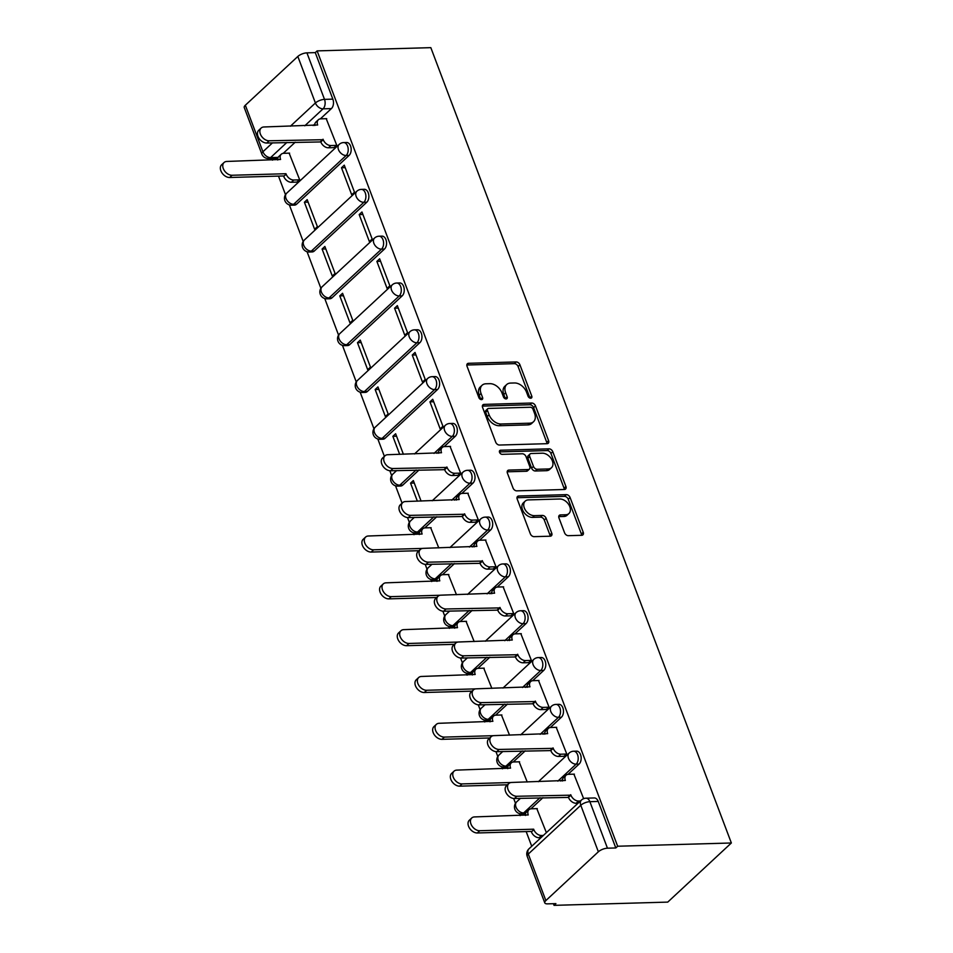 <?xml version="1.0" encoding="UTF-8"?>
<svg xmlns="http://www.w3.org/2000/svg" width="953" height="953" viewBox="0 0 953 953"><rect width="100%" height="100%" fill="white"/><g stroke="black" fill="none" stroke-linecap="round" stroke-linejoin="round"><path stroke-width="1.43" d="M530.69 398.223A2.382 1.62 47.1 0 0 531.536 397.901A2.382 1.62 47.1 0 0 531.762 396.103L519.933 364.808A3.395 2.323 47.1 0 0 516.181 361.937L468.578 363.296A3.395 2.323 47.1 0 0 467.375 363.748A3.395 2.323 47.1 0 0 467.041 366.309L478.871 397.615A2.382 1.62 47.1 0 0 481.503 399.629A2.382 1.62 47.1 0 0 482.337 399.307A2.382 1.62 47.1 0 0 482.575 397.508L481.039 393.458A10.876 7.421 47.1 0 1 482.099 385.25A10.876 7.421 47.1 0 1 485.947 383.785L489.913 383.678A10.876 7.421 47.1 0 1 501.933 392.862L503.47 396.913A2.382 1.62 47.1 0 0 506.103 398.926A2.382 1.62 47.1 0 0 506.936 398.604A2.382 1.62 47.1 0 0 507.163 396.805L505.638 392.755A10.876 7.421 47.1 0 1 506.698 384.547A10.876 7.421 47.1 0 1 510.534 383.082L514.501 382.975A10.876 7.421 47.1 0 1 526.532 392.159L528.057 396.21A2.382 1.62 47.1 0 0 530.69 398.223M529.999 398.104A2.382 1.62 47.1 0 0 529.904 397.83L518.087 366.524A3.395 2.323 47.1 0 0 514.322 363.653L466.827 365.011M480.812 399.51A2.382 1.62 47.1 0 0 480.717 399.236L479.192 395.185L481.039 393.458M505.4 398.807A2.382 1.62 47.1 0 0 505.316 398.533L503.78 394.482L505.638 392.755M564.581 532.81A3.395 2.323 47.1 0 0 568.333 535.681L581.687 535.3A3.395 2.323 47.1 0 0 582.891 534.847A3.395 2.323 47.1 0 0 583.224 532.286L570.085 497.514A3.395 2.323 47.1 0 0 566.332 494.643L518.73 496.013A3.395 2.323 47.1 0 0 517.527 496.465A3.395 2.323 47.1 0 0 517.193 499.027L530.333 533.787A3.395 2.323 47.1 0 0 534.085 536.658L550.215 536.205A3.395 2.323 47.1 0 0 551.418 535.741A3.395 2.323 47.1 0 0 551.751 533.18L546.129 518.301A3.395 2.323 47.1 0 0 542.376 515.43L534.371 515.656A9.089 6.194 47.1 0 1 525.365 510.069A9.089 6.194 47.1 0 1 525.21 501.123A9.089 6.194 47.1 0 1 528.415 499.896L559.756 499.003A9.089 6.194 47.1 0 1 568.75 504.59A9.089 6.194 47.1 0 1 568.917 513.548A9.089 6.194 47.1 0 1 565.713 514.763L560.483 514.918A3.395 2.323 47.1 0 0 559.28 515.37A3.395 2.323 47.1 0 0 558.958 517.932L564.581 532.81M731.356 842.988L617.663 846.228L317.123 50.89L430.827 47.65L731.356 842.988L667.743 902.11L554.05 905.35L553.419 903.694M547.07 443.681A3.395 2.323 47.1 0 0 548.273 443.228A3.395 2.323 47.1 0 0 548.594 440.667L535.467 405.895A3.395 2.323 47.1 0 0 531.703 403.024L484.1 404.394A3.395 2.323 47.1 0 0 482.909 404.846A3.395 2.323 47.1 0 0 482.575 407.407L495.715 442.168A3.395 2.323 47.1 0 0 499.467 445.039L547.07 443.681M552.776 451.71L565.915 486.471A3.395 2.323 47.1 0 1 565.582 489.032A3.395 2.323 47.1 0 1 564.379 489.497L516.776 490.855A3.395 2.323 47.1 0 1 513.024 487.984L507.401 473.105A3.395 2.323 47.1 0 1 507.735 470.544A3.395 2.323 47.1 0 1 508.926 470.079L528.236 469.531A3.395 2.323 47.1 0 0 529.439 469.079A3.395 2.323 47.1 0 0 529.761 466.505L526.032 456.642A3.395 2.323 47.1 0 0 522.28 453.771L502.183 454.343A2.382 1.62 47.1 0 1 499.825 452.878A2.382 1.62 47.1 0 1 499.777 450.543A2.382 1.62 47.1 0 1 500.623 450.221L549.011 448.839A3.395 2.323 47.1 0 1 552.776 451.71L550.917 453.437L564.057 488.198L565.915 486.471M271.808 158.424L272.463 160.152M278.49 176.102L285.495 194.638M289.367 204.895L303.185 241.454M307.057 251.711L320.875 288.271M324.747 298.527L338.565 335.099M342.437 345.355L356.255 381.915M360.139 392.171L373.945 428.731M377.829 438.988L384.381 456.344M389.825 470.734L391.647 475.559M395.519 485.804L402.083 503.172M407.515 517.55L409.337 522.375M413.209 532.632L413.995 534.704M425.205 564.367L427.027 569.191M430.899 579.448L431.685 581.533M442.895 611.195L444.717 616.019M448.589 626.264L449.375 628.349M460.585 658.011L462.408 662.835M466.279 673.092L467.065 675.165M478.275 704.827L480.098 709.651M483.981 719.908L484.767 721.981M495.965 751.655L497.788 756.468M501.671 766.724L502.457 768.809M513.667 798.471L515.49 803.296M519.361 813.552L520.147 815.625M526.175 831.576L531.726 846.264M617.663 846.228L615.805 847.956L607.454 848.194A6.921 2.597 159.3 0 0 598.353 851.791L545.866 900.573A6.921 2.597 159.3 0 0 544.782 902.86A6.921 2.597 159.3 0 0 547.546 903.861L555.909 903.623L554.05 905.35M317.123 50.89L315.276 52.618L332.847 99.136A6.921 4.348 88.4 0 1 331.406 108.594L320.351 118.863M314.895 123.938L313.132 125.57M295.227 142.211L283.255 153.338M290.391 126.225L315.407 102.984L297.824 56.453L245.338 105.235L262.921 151.753L272.487 142.867M297.824 56.453A6.921 2.597 -20.7 0 1 306.926 52.856L324.496 99.374A6.921 4.348 88.4 0 1 323.055 108.833L304.781 125.808M315.276 52.618L306.926 52.856M286.877 142.45L270.581 157.602A6.921 4.717 47.1 0 1 262.921 151.753A6.921 2.597 159.3 0 0 261.825 154.052L244.254 107.534A6.921 2.597 -20.7 0 1 245.338 105.235M296.8 182.106L299.695 179.831L289.14 153.147M333.884 147.632L336.79 145.356L326.224 118.684M341.484 167.752L351.693 194.769L354.48 192.184L344.271 165.167L341.484 167.752L345.212 167.645M304.4 202.227L314.609 229.244L317.385 226.647L307.176 199.642L304.4 202.227L308.117 202.119M359.186 214.58L369.383 241.585L372.17 239L361.961 211.995L359.186 214.58L362.902 214.473M322.09 249.043L332.299 276.06L335.075 273.475L324.866 246.458L322.09 249.043L325.807 248.936M376.876 261.396L387.085 288.402L389.86 285.817L379.651 258.811L376.876 261.396L380.592 261.289M339.78 295.871L349.989 322.876L352.765 320.291L342.568 293.286L339.78 295.871L343.497 295.764M394.566 308.212L404.775 335.23L407.55 332.645L397.341 305.627L394.566 308.212L398.283 308.105M357.47 342.687L367.679 369.693L370.467 367.108L360.258 340.102L357.47 342.687L361.187 342.58M412.256 355.04L422.465 382.046L425.241 379.461L415.043 352.443L412.256 355.04L415.973 354.933M375.16 389.503L385.369 416.521L388.157 413.936L377.948 386.918L375.16 389.503L378.889 389.396M429.946 401.856L440.155 428.862L442.931 426.277L432.733 399.271L429.946 401.856L433.663 401.749M403.393 454.271L395.638 433.746L392.862 436.331L396.579 436.224M457.726 475.368L460.633 473.105L450.066 446.421M421.083 501.087L413.328 480.562L410.552 483.147L414.269 483.04M475.416 522.184L478.323 519.921L467.756 493.237M438.785 547.915L430.673 527.712M493.106 569.012L496.013 566.737L485.446 540.053M456.475 594.732L448.363 574.528M510.808 615.829L513.703 613.553L503.148 586.881M474.165 641.548L466.053 621.344M528.498 662.645L531.393 660.381L520.838 633.697M491.855 688.376L483.743 668.172M546.188 709.473L549.083 707.197L538.528 680.513M509.545 735.192L501.433 714.988M563.878 756.289L566.773 754.014L556.218 727.342M527.235 782.008L519.123 761.804M583.653 798.674L573.909 774.158M546.379 832.648L536.813 808.632M579.09 764.068L576.136 764.151A6.921 4.348 88.4 0 0 578.018 756.301A6.921 4.348 88.4 0 0 573.67 751.226L576.625 751.143A6.921 4.348 -91.6 0 1 580.985 756.217A6.921 4.348 -91.6 0 1 579.09 764.068L568.036 774.348M562.58 779.411L560.817 781.055M542.912 797.685L530.94 808.811M561.4 717.24L558.434 717.335A6.921 4.348 88.4 0 0 560.328 709.485A6.921 4.348 88.4 0 0 555.968 704.41L558.934 704.327A6.921 4.348 -91.6 0 1 563.294 709.401A6.921 4.348 -91.6 0 1 561.4 717.24L550.346 727.52M544.89 732.595L543.127 734.227M525.222 750.869L513.25 761.995M543.71 670.424L540.744 670.507A6.921 4.348 88.4 0 0 542.638 662.669A6.921 4.348 88.4 0 0 538.278 657.582L541.244 657.499A6.921 4.348 -91.6 0 1 545.604 662.585A6.921 4.348 -91.6 0 1 543.71 670.424L532.656 680.704M527.2 685.779L525.437 687.411M507.532 704.053L495.56 715.179M526.02 623.607L523.054 623.691A6.921 4.348 88.4 0 0 524.948 615.841A6.921 4.348 88.4 0 0 520.588 610.766L523.554 610.682A6.921 4.348 -91.6 0 1 527.902 615.757A6.921 4.348 -91.6 0 1 526.02 623.607L514.954 633.888M509.51 638.951L507.746 640.595M489.842 657.225L477.87 668.363M508.33 576.791L505.364 576.875A6.921 4.348 88.4 0 0 507.258 569.024A6.921 4.348 88.4 0 0 502.898 563.95L505.864 563.866A6.921 4.348 -91.6 0 1 510.212 568.941A6.921 4.348 -91.6 0 1 508.33 576.791L497.263 587.06M491.808 592.135L490.045 593.779M472.152 610.408L460.18 621.535M490.64 529.963L487.674 530.047A6.921 4.348 88.4 0 0 489.556 522.208A6.921 4.348 88.4 0 0 485.208 517.122L488.174 517.038A6.921 4.348 -91.6 0 1 492.522 522.125A6.921 4.348 -91.6 0 1 490.64 529.963L479.573 540.244M474.117 545.319L472.354 546.951M454.462 563.592L442.49 574.719M472.95 483.147L469.984 483.231A6.921 4.348 88.4 0 0 471.866 475.38A6.921 4.348 88.4 0 0 467.518 470.305L470.484 470.222A6.921 4.348 -91.6 0 1 474.832 475.297A6.921 4.348 -91.6 0 1 472.95 483.147L461.883 493.428M456.427 498.49L454.664 500.134M436.76 516.776L424.788 527.902M455.248 436.331L452.294 436.414A6.921 4.348 88.4 0 0 454.176 428.564A6.921 4.348 88.4 0 0 449.828 423.489L452.782 423.406A6.921 4.348 -91.6 0 1 457.142 428.481A6.921 4.348 -91.6 0 1 455.248 436.331L444.193 446.612M438.737 451.674L436.974 453.318M419.07 469.948L402.774 485.101L399.807 485.184A6.921 4.348 88.4 0 1 397.735 486.101L400.701 486.018A6.921 4.348 -91.6 0 0 402.774 485.101M437.558 389.503L434.592 389.586A6.921 4.348 88.4 0 0 436.486 381.748A6.921 4.348 88.4 0 0 432.126 376.673L435.092 376.578A6.921 4.348 -91.6 0 1 439.452 381.665A6.921 4.348 -91.6 0 1 437.558 389.503L385.072 438.285L382.117 438.368A6.921 4.348 88.4 0 1 380.044 439.285L383.011 439.202A6.921 4.348 -91.6 0 0 385.072 438.285M419.868 342.687L416.902 342.77A6.921 4.348 88.4 0 0 418.796 334.92A6.921 4.348 88.4 0 0 414.436 329.845L417.402 329.762A6.921 4.348 -91.6 0 1 421.762 334.837A6.921 4.348 -91.6 0 1 419.868 342.687L367.381 391.469L364.427 391.552A6.921 4.348 88.4 0 1 362.354 392.469L365.309 392.386A6.921 4.348 -91.6 0 0 367.381 391.469M402.178 295.871L399.212 295.954A6.921 4.348 88.4 0 0 401.106 288.104A6.921 4.348 88.4 0 0 396.746 283.029L399.712 282.946A6.921 4.348 -91.6 0 1 404.072 288.02A6.921 4.348 -91.6 0 1 402.178 295.871L349.691 344.641L346.725 344.724A6.921 4.348 88.4 0 1 344.664 345.653L347.619 345.558A6.921 4.348 -91.6 0 0 349.691 344.641M384.488 249.043L381.522 249.138A6.921 4.348 88.4 0 0 383.416 241.288A6.921 4.348 88.4 0 0 379.056 236.213L382.022 236.13A6.921 4.348 -91.6 0 1 386.37 241.204A6.921 4.348 -91.6 0 1 384.488 249.043L332.001 297.824L329.035 297.908A6.921 4.348 88.4 0 1 326.962 298.825L329.929 298.742A6.921 4.348 -91.6 0 0 332.001 297.824M366.798 202.227L363.832 202.31A6.921 4.348 88.4 0 0 365.714 194.472A6.921 4.348 88.4 0 0 361.366 189.385L364.332 189.302A6.921 4.348 -91.6 0 1 368.68 194.376A6.921 4.348 -91.6 0 1 366.798 202.227L314.311 251.008L311.345 251.092A6.921 4.348 88.4 0 1 309.272 252.009L312.239 251.926A6.921 4.348 -91.6 0 0 314.311 251.008M349.108 155.41L346.142 155.494A6.921 4.348 88.4 0 0 348.024 147.644A6.921 4.348 88.4 0 0 343.676 142.569L346.642 142.485A6.921 4.348 -91.6 0 1 350.99 147.56A6.921 4.348 -91.6 0 1 349.108 155.41L296.621 204.18L293.655 204.276A6.921 4.348 88.4 0 1 291.582 205.193L294.548 205.109A6.921 4.348 -91.6 0 0 296.621 204.18M392.862 436.331L399.676 454.378M410.552 483.147L417.366 501.195M539.946 797.768L523.65 812.933A6.921 4.348 88.4 0 1 521.577 813.85L524.543 813.755A6.921 4.348 -91.6 0 0 525.579 813.528M522.256 750.952L505.96 766.105A6.921 4.348 88.4 0 1 503.887 767.022L506.853 766.939A6.921 4.348 -91.6 0 0 507.889 766.712M504.566 704.136L488.258 719.289A6.921 4.348 88.4 0 1 486.197 720.206L489.151 720.123A6.921 4.348 -91.6 0 0 490.187 719.884M486.876 657.32L470.568 672.473A6.921 4.348 88.4 0 1 468.507 673.39L471.461 673.306A6.921 4.348 -91.6 0 0 472.497 673.068M469.186 610.492L452.878 625.644A6.921 4.348 88.4 0 1 450.805 626.562L453.771 626.478A6.921 4.348 -91.6 0 0 454.807 626.252M451.496 563.676L435.187 578.828A6.921 4.348 88.4 0 1 433.115 579.746L436.081 579.662A6.921 4.348 -91.6 0 0 437.117 579.424M433.806 516.86L417.497 532.012A6.921 4.348 88.4 0 1 415.425 532.93L418.391 532.846A6.921 4.348 -91.6 0 0 419.427 532.608M615.805 847.956L598.222 801.437A6.921 4.348 -91.6 0 0 594.315 797.959L585.964 798.197A6.921 4.348 88.4 0 1 589.871 801.676L607.454 848.194M278.157 157.388L270.581 157.602A6.921 4.348 88.4 0 1 268.508 158.52L276.858 158.281A6.921 4.348 -91.6 0 0 277.895 158.055M506.698 384.547L504.84 386.275A10.876 7.421 47.1 0 0 503.78 394.482M482.099 385.25L480.252 386.978A10.876 7.421 47.1 0 0 479.192 395.185M546.962 443.681A3.395 2.323 47.1 0 0 546.748 442.383L533.609 407.622A3.395 2.323 47.1 0 0 529.856 404.751L482.349 406.109M532.989 409.242A2.382 1.62 47.1 0 0 530.356 407.241L488.567 408.432A2.382 1.62 47.1 0 0 487.733 408.754A2.382 1.62 47.1 0 0 487.495 410.54L489.115 414.817A10.876 7.421 47.1 0 0 501.135 424.002L529.701 423.192A10.876 7.421 47.1 0 0 533.537 421.726A10.876 7.421 47.1 0 0 534.597 413.519L532.989 409.242M487.733 408.754L485.875 410.469A2.382 1.62 47.1 0 0 485.649 412.268L487.495 410.54M533.537 421.726L531.691 423.454A10.876 7.421 47.1 0 1 527.843 424.907L499.289 425.729A10.876 7.421 47.1 0 1 487.257 416.544L485.649 412.268M564.271 489.497A3.395 2.323 47.1 0 0 564.057 488.198M507.175 471.806L526.378 471.258A3.395 2.323 47.1 0 0 527.581 470.794L529.439 469.079M499.432 451.925L547.165 450.566L549.011 448.839M548.261 468.959A9.089 6.194 47.1 0 0 551.477 467.732A9.089 6.194 47.1 0 0 551.31 458.786A9.089 6.194 47.1 0 0 542.317 453.199L531.274 453.509A3.395 2.323 47.1 0 0 530.071 453.973A3.395 2.323 47.1 0 0 529.737 456.535L533.466 466.41A3.395 2.323 47.1 0 0 537.23 469.269L548.261 468.959L546.414 470.687A9.089 6.194 47.1 0 0 549.619 469.46L551.477 467.732M530.071 453.973L528.212 455.689A3.395 2.323 47.1 0 0 527.879 458.262L529.737 456.535M546.414 470.687L535.372 470.996A3.395 2.323 47.1 0 1 531.607 468.126L527.879 458.262M550.917 453.437A3.395 2.323 47.1 0 0 547.165 450.566M568.917 513.548L567.059 515.263A9.089 6.194 47.1 0 1 563.854 516.49L558.732 516.633M525.21 501.123L523.352 502.85A9.089 6.194 47.1 0 0 523.519 511.797A9.089 6.194 47.1 0 0 532.513 517.384L534.371 515.656M550.119 536.205A3.395 2.323 47.1 0 0 549.893 534.907L544.27 520.028A3.395 2.323 47.1 0 0 540.518 517.157L532.513 517.384M581.58 535.3A3.395 2.323 47.1 0 0 581.366 534.002L568.226 499.241A3.395 2.323 47.1 0 0 564.474 496.37L516.979 497.728M297.265 182.094L291.38 182.261A6.921 4.717 -132.9 0 1 283.732 176.412L286.138 174.173A6.921 4.717 47.1 0 0 293.798 180.022L299.683 179.855M289.605 153.135L283.696 153.302A6.921 4.717 47.1 0 0 281.254 154.231A6.921 4.717 47.1 0 0 280.587 159.461L226.862 161.45A7.958 5.432 47.1 0 0 224.05 162.522A7.958 5.432 47.1 0 0 224.193 170.361A7.958 5.432 47.1 0 0 232.079 175.257L285.971 173.72M283.553 175.96L229.673 177.496A7.958 5.432 -132.9 0 1 221.787 172.6A7.958 5.432 -132.9 0 1 221.644 164.762L224.05 162.522M277.752 159.997A6.921 4.717 -132.9 0 1 278.848 156.483L281.254 154.231M326.7 118.66L320.792 118.839A6.921 4.717 47.1 0 0 318.35 119.768A6.921 4.717 47.1 0 0 317.671 124.986L263.957 126.975A7.958 5.432 47.1 0 0 261.146 128.047A7.958 5.432 47.1 0 0 261.289 135.886A7.958 5.432 47.1 0 0 269.175 140.782L323.234 139.698A6.921 4.717 47.1 0 0 330.882 145.547L328.475 147.786A6.921 4.717 -132.9 0 1 320.816 141.937L266.769 143.021A7.958 5.432 -132.9 0 1 258.882 138.137A7.958 5.432 -132.9 0 1 258.739 130.287L261.146 128.047M334.36 147.62L328.475 147.786M314.835 125.522A6.921 4.717 -132.9 0 1 315.931 122.008L318.35 119.768M336.766 145.38L330.882 145.547M323.055 139.245L320.649 141.485M431.137 527.7L425.241 527.867A6.921 4.717 47.1 0 0 422.787 528.796A6.921 4.717 47.1 0 0 422.119 534.025L368.406 536.003A7.958 5.432 47.1 0 0 365.595 537.075A7.958 5.432 47.1 0 0 365.738 544.925A7.958 5.432 47.1 0 0 373.624 549.81L422.513 548.416M419.01 550.691L371.205 552.061A7.958 5.432 -132.9 0 1 363.319 547.165A7.958 5.432 -132.9 0 1 363.176 539.315L365.595 537.075M419.284 534.562A6.921 4.717 -132.9 0 1 420.38 531.035L422.787 528.796M448.827 574.516L442.931 574.683A6.921 4.717 47.1 0 0 440.477 575.612A6.921 4.717 47.1 0 0 439.809 580.842L386.096 582.831A7.958 5.432 47.1 0 0 383.285 583.903A7.958 5.432 47.1 0 0 383.428 591.742A7.958 5.432 47.1 0 0 391.314 596.638L440.203 595.244M436.7 597.507L388.895 598.877A7.958 5.432 -132.9 0 1 381.009 593.981A7.958 5.432 -132.9 0 1 380.866 586.143L383.285 583.903M436.974 581.378A6.921 4.717 -132.9 0 1 438.07 577.852L440.477 575.612M466.529 621.332L460.621 621.499A6.921 4.717 47.1 0 0 458.179 622.44A6.921 4.717 47.1 0 0 457.5 627.658L403.786 629.647A7.958 5.432 47.1 0 0 400.975 630.719A7.958 5.432 47.1 0 0 401.118 638.558A7.958 5.432 47.1 0 0 409.004 643.454L457.893 642.06M454.402 644.335L406.586 645.693A7.958 5.432 -132.9 0 1 398.699 640.797A7.958 5.432 -132.9 0 1 398.557 632.959L400.975 630.719M454.664 628.194A6.921 4.717 -132.9 0 1 455.76 624.68L458.179 622.44M484.219 668.16L478.311 668.327A6.921 4.717 47.1 0 0 475.869 669.256A6.921 4.717 47.1 0 0 475.19 674.474L421.476 676.463A7.958 5.432 47.1 0 0 418.665 677.535A7.958 5.432 47.1 0 0 418.808 685.386A7.958 5.432 47.1 0 0 426.694 690.27L475.595 688.876M472.092 691.151L424.288 692.509A7.958 5.432 -132.9 0 1 416.401 687.625A7.958 5.432 -132.9 0 1 416.258 679.775L418.665 677.535M472.354 675.01A6.921 4.717 -132.9 0 1 473.45 671.496L475.869 669.256M501.909 714.976L496.001 715.143A6.921 4.717 47.1 0 0 493.559 716.072A6.921 4.717 47.1 0 0 492.88 721.302L439.166 723.291A7.958 5.432 47.1 0 0 436.355 724.363A7.958 5.432 47.1 0 0 436.498 732.202A7.958 5.432 47.1 0 0 444.384 737.098L493.285 735.692M489.782 737.967L441.978 739.337A7.958 5.432 -132.9 0 1 434.091 734.441A7.958 5.432 -132.9 0 1 433.949 726.603L436.355 724.363M490.045 721.838A6.921 4.717 -132.9 0 1 491.14 718.312L493.559 716.072M450.543 446.409L444.634 446.576A6.921 4.717 47.1 0 0 442.192 447.505A6.921 4.717 47.1 0 0 441.513 452.735L387.8 454.712A7.958 5.432 47.1 0 0 384.988 455.784A7.958 5.432 47.1 0 0 385.131 463.634A7.958 5.432 47.1 0 0 393.017 468.519L447.076 467.435A6.921 4.717 47.1 0 0 454.724 473.284L452.318 475.523A6.921 4.717 -132.9 0 1 444.658 469.674L390.611 470.758A7.958 5.432 -132.9 0 1 382.725 465.874A7.958 5.432 -132.9 0 1 382.582 458.024L384.988 455.784M458.202 475.356L452.318 475.523M438.678 453.271A6.921 4.717 -132.9 0 1 439.774 449.745L442.192 447.505M460.609 473.117L454.724 473.284M446.897 466.982L444.491 469.221M468.233 493.225L462.324 493.392A6.921 4.717 47.1 0 0 459.882 494.321A6.921 4.717 47.1 0 0 459.203 499.551L405.49 501.54A7.958 5.432 47.1 0 0 402.678 502.612A7.958 5.432 47.1 0 0 402.821 510.451A7.958 5.432 47.1 0 0 410.707 515.347L464.766 514.251A6.921 4.717 47.1 0 0 472.414 520.1L470.008 522.339A6.921 4.717 -132.9 0 1 462.348 516.49L408.301 517.586A7.958 5.432 -132.9 0 1 400.415 512.69A7.958 5.432 -132.9 0 1 400.272 504.852L402.678 502.612M475.892 522.173L470.008 522.339M456.368 500.087A6.921 4.717 -132.9 0 1 457.476 496.561L459.882 494.321M478.299 519.933L472.414 520.1M464.587 513.81L462.181 516.049M485.923 540.041L480.014 540.208A6.921 4.717 47.1 0 0 477.572 541.137A6.921 4.717 47.1 0 0 476.893 546.367L423.18 548.356A7.958 5.432 47.1 0 0 420.368 549.428A7.958 5.432 47.1 0 0 420.511 557.267A7.958 5.432 47.1 0 0 428.397 562.163L482.456 561.079A6.921 4.717 47.1 0 0 490.116 566.928L487.698 569.167A6.921 4.717 -132.9 0 1 480.05 563.318L425.991 564.402A7.958 5.432 -132.9 0 1 418.105 559.506A7.958 5.432 -132.9 0 1 417.962 551.668L420.368 549.428M493.583 569.001L487.698 569.167M474.07 546.903A6.921 4.717 -132.9 0 1 475.166 543.389L477.572 541.137M495.989 566.761L490.116 566.928M482.289 560.626L479.871 562.866M503.613 586.857L497.704 587.036A6.921 4.717 47.1 0 0 495.262 587.965A6.921 4.717 47.1 0 0 494.595 593.183L440.882 595.172A7.958 5.432 47.1 0 0 438.058 596.244A7.958 5.432 47.1 0 0 438.201 604.083A7.958 5.432 47.1 0 0 446.087 608.979L500.146 607.895A6.921 4.717 47.1 0 0 507.806 613.744L505.388 615.983A6.921 4.717 -132.9 0 1 497.74 610.134L443.681 611.218A7.958 5.432 -132.9 0 1 435.795 606.334A7.958 5.432 -132.9 0 1 435.652 598.484L438.058 596.244M511.273 615.817L505.388 615.983M491.76 593.719A6.921 4.717 -132.9 0 1 492.856 590.205L495.262 587.965M513.691 613.577L507.806 613.744M499.98 607.442L497.561 609.682M521.303 633.685L515.406 633.852A6.921 4.717 47.1 0 0 512.952 634.781A6.921 4.717 47.1 0 0 512.285 640.011L458.572 642A7.958 5.432 47.1 0 0 455.76 643.072A7.958 5.432 47.1 0 0 455.903 650.911A7.958 5.432 47.1 0 0 463.789 655.807L517.836 654.711A6.921 4.717 47.1 0 0 525.496 660.56L523.09 662.8A6.921 4.717 -132.9 0 1 515.43 656.951L461.371 658.046A7.958 5.432 -132.9 0 1 453.485 653.15A7.958 5.432 -132.9 0 1 453.342 645.312L455.76 643.072M528.963 662.633L523.09 662.8M509.45 640.547A6.921 4.717 -132.9 0 1 510.546 637.021L512.952 634.781M531.381 660.393L525.496 660.56M517.67 654.258L515.263 656.51M539.005 680.502L533.096 680.668A6.921 4.717 47.1 0 0 530.642 681.598A6.921 4.717 47.1 0 0 529.975 686.827L476.262 688.816A7.958 5.432 47.1 0 0 473.45 689.889A7.958 5.432 47.1 0 0 473.593 697.727A7.958 5.432 47.1 0 0 481.479 702.623L535.526 701.539A6.921 4.717 47.1 0 0 543.186 707.388L540.78 709.628A6.921 4.717 -132.9 0 1 533.12 703.779L479.061 704.863A7.958 5.432 -132.9 0 1 471.175 699.967A7.958 5.432 -132.9 0 1 471.032 692.128L473.45 689.889M546.665 709.461L540.78 709.628M527.14 687.363A6.921 4.717 -132.9 0 1 528.236 683.837L530.642 681.598M549.071 707.209L543.186 707.388M535.36 701.086L532.953 703.326M519.599 761.792L513.691 761.959A6.921 4.717 47.1 0 0 511.249 762.888A6.921 4.717 47.1 0 0 510.57 768.118L456.856 770.107A7.958 5.432 47.1 0 0 454.045 771.18A7.958 5.432 47.1 0 0 454.188 779.018A7.958 5.432 47.1 0 0 462.074 783.914L510.975 782.52M507.472 784.784L459.668 786.154A7.958 5.432 -132.9 0 1 451.782 781.257A7.958 5.432 -132.9 0 1 451.639 773.419L454.045 771.18M507.746 768.654A6.921 4.717 -132.9 0 1 508.842 765.14L511.249 762.888M556.695 727.318L550.786 727.496A6.921 4.717 47.1 0 0 548.344 728.426A6.921 4.717 47.1 0 0 547.665 733.643L493.952 735.633A7.958 5.432 47.1 0 0 491.14 736.705A7.958 5.432 47.1 0 0 491.283 744.543A7.958 5.432 47.1 0 0 499.169 749.439L553.216 748.355A6.921 4.717 47.1 0 0 560.876 754.204L558.47 756.444A6.921 4.717 -132.9 0 1 550.81 750.595L496.751 751.679A7.958 5.432 -132.9 0 1 488.865 746.795A7.958 5.432 -132.9 0 1 488.722 738.944L491.14 736.705M564.355 756.277L558.47 756.444M544.83 734.179A6.921 4.717 -132.9 0 1 545.926 730.665L548.344 728.426M566.761 754.037L560.876 754.204M553.05 747.902L550.643 750.142M540.959 837.675L539.064 837.735A6.921 4.717 -132.9 0 1 531.417 831.886L533.823 829.646A6.921 4.717 47.1 0 0 541.483 835.495L543.377 835.436M537.289 808.609L531.381 808.787A6.921 4.717 47.1 0 0 528.939 809.716A6.921 4.717 47.1 0 0 528.26 814.934L474.546 816.924A7.958 5.432 47.1 0 0 471.735 817.996A7.958 5.432 47.1 0 0 471.878 825.834A7.958 5.432 47.1 0 0 479.764 830.73L533.656 829.193M531.238 831.433L477.358 832.97A7.958 5.432 -132.9 0 1 469.472 828.086A7.958 5.432 -132.9 0 1 469.329 820.235L471.735 817.996M525.437 815.47A6.921 4.717 -132.9 0 1 526.532 811.956L528.939 809.716M574.385 774.146L568.476 774.312A6.921 4.717 47.1 0 0 566.034 775.242A6.921 4.717 47.1 0 0 565.355 780.471L511.642 782.461A7.958 5.432 47.1 0 0 508.831 783.521A7.958 5.432 47.1 0 0 508.973 791.371A7.958 5.432 47.1 0 0 516.86 796.267L570.918 795.171A6.921 4.717 47.1 0 0 578.566 801.02L576.16 803.26A6.921 4.717 -132.9 0 1 568.5 797.411L514.453 798.507A7.958 5.432 -132.9 0 1 506.567 793.611A7.958 5.432 -132.9 0 1 506.424 785.772L508.831 783.521M578.054 803.212L576.16 803.26M562.52 781.007A6.921 4.717 -132.9 0 1 563.616 777.481L566.034 775.242M580.46 800.973L578.566 801.02M570.74 794.719L568.333 796.958M529.904 397.83L531.762 396.103M480.717 399.236L482.575 397.508M505.316 398.533L507.163 396.805M598.353 851.791L580.782 805.273L528.296 854.055L545.866 900.573M331.406 108.594L323.055 108.833A6.921 4.717 47.1 0 1 315.407 102.984A6.921 2.597 -20.7 0 1 324.496 99.374L332.847 99.136M573.67 751.226A6.921 6.921 0 0 0 569.144 753.073A6.921 4.717 -132.9 0 0 568.476 758.302A6.921 4.717 -132.9 0 0 576.136 764.151L557.85 781.138M525.842 812.861L523.65 812.933A6.921 4.717 -132.9 0 1 515.99 807.084A6.921 4.717 47.1 0 1 516.669 801.854A6.921 6.921 0 0 0 521.577 813.85M555.968 704.41A6.921 6.921 0 0 0 551.453 706.256A6.921 4.717 -132.9 0 0 550.786 711.486A6.921 4.717 -132.9 0 0 558.434 717.335L540.16 734.322M508.152 766.045L505.96 766.105A6.921 4.717 -132.9 0 1 498.3 760.256A6.921 4.717 47.1 0 1 498.979 755.038A6.921 6.921 0 0 0 503.887 767.022M538.278 657.582A6.921 6.921 0 0 0 533.763 659.44A6.921 4.717 -132.9 0 0 533.096 664.658A6.921 4.717 -132.9 0 0 540.744 670.507L522.47 687.494M490.461 719.229L488.258 719.289A6.921 4.717 -132.9 0 1 480.61 713.44A6.921 4.717 47.1 0 1 481.277 708.21A6.921 6.921 0 0 0 486.197 720.206M520.588 610.766A6.921 6.921 0 0 0 516.073 612.612A6.921 4.717 -132.9 0 0 515.394 617.842A6.921 4.717 -132.9 0 0 523.054 623.691L504.78 640.678M472.771 672.401L470.568 672.473A6.921 4.717 -132.9 0 1 462.92 666.624A6.921 4.717 47.1 0 1 463.587 661.394A6.921 6.921 0 0 0 468.507 673.39M502.898 563.95A6.921 6.921 0 0 0 498.383 565.796A6.921 4.717 -132.9 0 0 497.704 571.026A6.921 4.717 -132.9 0 0 505.364 576.875L487.09 593.862M455.069 625.585L452.878 625.644A6.921 4.717 -132.9 0 1 445.218 619.795A6.921 4.717 47.1 0 1 445.897 614.578A6.921 6.921 0 0 0 450.805 626.562M485.208 517.122A6.921 6.921 0 0 0 480.693 518.98A6.921 4.717 -132.9 0 0 480.014 524.198A6.921 4.717 -132.9 0 0 487.674 530.047L469.4 547.034M437.379 578.769L435.187 578.828A6.921 4.717 -132.9 0 1 427.528 572.979A6.921 4.717 47.1 0 1 428.207 567.75A6.921 6.921 0 0 0 433.115 579.746M467.518 470.305A6.921 6.921 0 0 0 463.003 472.152A6.921 4.717 -132.9 0 0 462.324 477.382A6.921 4.717 -132.9 0 0 469.984 483.231L451.698 500.218M419.689 531.941L417.497 532.012A6.921 4.717 -132.9 0 1 409.838 526.163A6.921 4.717 47.1 0 1 410.517 520.934A6.921 6.921 0 0 0 415.425 532.93M449.828 423.489A6.921 6.921 0 0 0 445.313 425.336A6.921 4.717 -132.9 0 0 444.634 430.565A6.921 4.717 -132.9 0 0 452.294 436.414L434.008 453.402M416.104 470.032L399.807 485.184A6.921 4.717 -132.9 0 1 392.148 479.335A6.921 4.717 47.1 0 1 392.827 474.117A6.921 6.921 0 0 0 397.735 486.101M432.126 376.673A6.921 6.921 0 0 0 427.611 378.52A6.921 4.717 -132.9 0 0 426.944 383.737A6.921 4.717 -132.9 0 0 434.592 389.586L382.117 438.368A6.921 4.717 -132.9 0 1 374.458 432.519A6.921 4.717 47.1 0 1 375.137 427.289A6.921 6.921 0 0 0 380.044 439.285M414.436 329.845A6.921 6.921 0 0 0 409.921 331.704A6.921 4.717 -132.9 0 0 409.254 336.921A6.921 4.717 -132.9 0 0 416.902 342.77L364.427 391.552A6.921 4.717 -132.9 0 1 356.767 385.703A6.921 4.717 47.1 0 1 357.435 380.473A6.921 6.921 0 0 0 362.354 392.469M396.746 283.029A6.921 6.921 0 0 0 392.231 284.876A6.921 4.717 -132.9 0 0 391.552 290.105A6.921 4.717 -132.9 0 0 399.212 295.954L346.725 344.724A6.921 4.717 -132.9 0 1 339.077 338.875A6.921 4.717 47.1 0 1 339.744 333.657A6.921 6.921 0 0 0 344.664 345.653M379.056 236.213A6.921 6.921 0 0 0 374.541 238.059A6.921 4.717 -132.9 0 0 373.862 243.289A6.921 4.717 -132.9 0 0 381.522 249.138L329.035 297.908A6.921 4.717 -132.9 0 1 321.387 292.059A6.921 4.717 47.1 0 1 322.054 286.841A6.921 6.921 0 0 0 326.962 298.825M361.366 189.385A6.921 6.921 0 0 0 356.851 191.243A6.921 4.717 -132.9 0 0 356.172 196.461A6.921 4.717 -132.9 0 0 363.832 202.31L311.345 251.092A6.921 4.717 -132.9 0 1 303.685 245.243A6.921 4.717 47.1 0 1 304.364 240.013A6.921 6.921 0 0 0 309.272 252.009M343.676 142.569A6.921 6.921 0 0 0 339.161 144.415A6.921 4.717 -132.9 0 0 338.482 149.645A6.921 4.717 -132.9 0 0 346.142 155.494L293.655 204.276A6.921 4.717 -132.9 0 1 285.995 198.427A6.921 4.717 47.1 0 1 286.674 193.197A6.921 6.921 0 0 0 291.582 205.193M598.222 801.437L589.871 801.676A6.921 2.597 -20.7 0 0 580.782 805.273A6.921 4.717 -132.9 0 1 581.449 800.043L528.975 848.825A6.921 6.921 0 0 0 527.2 856.342L544.782 902.86M527.2 856.342A6.921 2.597 159.3 0 1 528.296 854.055A6.921 4.717 -132.9 0 1 528.975 848.825M466.827 364.916L468.578 363.296M514.322 363.653L516.181 361.937M518.087 366.524L519.933 364.808M482.361 406.014L484.1 404.394M529.856 404.751L531.703 403.024M533.609 407.622L535.467 405.895M546.748 442.383L548.594 440.667M487.257 416.544L489.115 414.817M499.289 425.729L501.135 424.002M527.843 424.907L529.701 423.192M507.187 471.699L508.926 470.079M526.378 471.258L528.236 469.531M499.396 451.353L500.623 450.221M531.607 468.126L533.466 466.41M535.372 470.996L537.23 469.269M558.744 516.538L560.483 514.918M563.854 516.49L565.713 514.763M540.518 517.157L542.376 515.43M544.27 520.028L546.129 518.301M549.893 534.907L551.751 533.18M516.979 497.633L518.73 496.013M564.474 496.37L566.332 494.643M568.226 499.241L570.085 497.514M581.366 534.002L583.224 532.286M283.732 176.412L286.138 174.173M291.38 182.261L293.798 180.022M229.673 177.496L232.079 175.257M323.234 139.698L320.816 141.937M269.175 140.782L266.769 143.021M371.205 552.061L373.624 549.81M388.895 598.877L391.314 596.638M406.586 645.693L409.004 643.454M424.288 692.509L426.694 690.27M441.978 739.337L444.384 737.098M447.076 467.435L444.658 469.674M393.017 468.519L390.611 470.758M464.766 514.251L462.348 516.49M410.707 515.347L408.301 517.586M482.456 561.079L480.05 563.318M428.397 562.163L425.991 564.402M500.146 607.895L497.74 610.134M446.087 608.979L443.681 611.218M517.836 654.711L515.43 656.951M463.789 655.807L461.371 658.046M535.526 701.539L533.12 703.779M481.479 702.623L479.061 704.863M459.668 786.154L462.074 783.914M553.216 748.355L550.81 750.595M499.169 749.439L496.751 751.679M531.417 831.886L533.823 829.646M539.064 837.735L541.483 835.495M477.358 832.97L479.764 830.73M570.918 795.171L568.5 797.411M516.86 796.267L514.453 798.507M286.674 193.197L339.161 144.415M304.364 240.013L356.851 191.243M322.054 286.841L374.541 238.059M339.744 333.657L392.231 284.876M357.435 380.473L409.921 331.704M375.137 427.289L427.611 378.52M392.827 474.117L396.615 470.591M414.519 453.95L445.313 425.336M410.517 520.934L414.305 517.408M432.209 500.778L463.003 472.152M428.207 567.75L431.995 564.236M449.899 547.594L480.693 518.98M445.897 614.578L449.685 611.052M467.589 594.41L498.383 565.796M463.587 661.394L467.375 657.868M485.28 641.238L516.073 612.612M481.277 708.21L485.077 704.696M502.97 688.054L533.763 659.44M498.979 755.038L502.767 751.512M520.672 734.87L551.453 706.256M516.669 801.854L520.457 798.328M538.362 781.698L569.144 753.073M585.964 798.197A6.921 6.921 0 0 0 581.449 800.043M261.825 154.052A6.921 6.921 0 0 0 268.508 158.52"/></g></svg>

